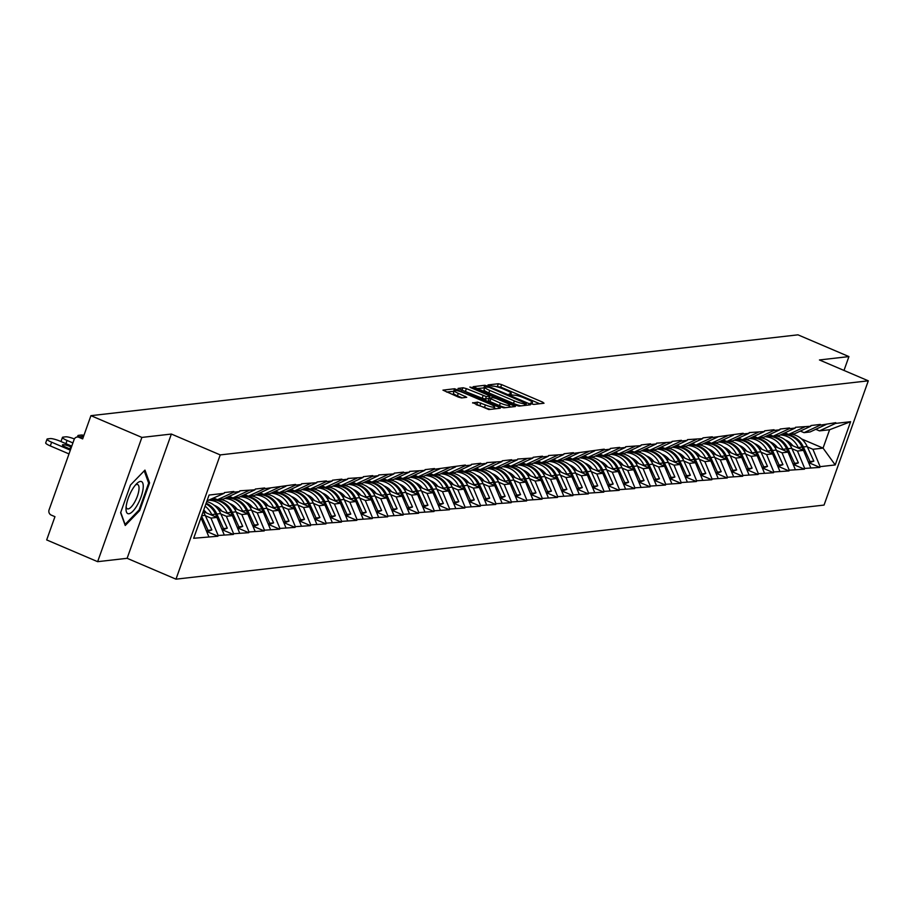 <?xml version="1.0" encoding="UTF-8"?>
<svg xmlns="http://www.w3.org/2000/svg" width="914" height="914" viewBox="0 0 914 914"><rect width="100%" height="100%" fill="white"/><g stroke="black" fill="none" stroke-linecap="round" stroke-linejoin="round"><path stroke-width="1.37" d="M531.422 403.817L533.707 404.422L544.024 403.245L542.71 402.16L501.603 384.6L498.347 383.743L488.03 384.92L492.566 386.131A8.409 1.462 19.6 0 1 502.974 388.896L506.402 390.358A8.409 1.462 19.6 0 1 511.223 393.534A8.409 1.462 19.6 0 1 510.606 393.831L509.132 394.048L510.183 394.745L513.805 395.202A8.409 1.462 19.6 0 1 524.213 397.967L527.641 399.429A8.409 1.462 19.6 0 1 532.462 402.606A8.409 1.462 19.6 0 1 531.845 402.903L530.371 403.12L531.422 403.817M472.709 402.674L488.807 409.552L500.266 408.238L498.964 407.153L454.601 388.747L442.947 390.141L458.382 397.087L461.639 397.956L466.734 397.293L458.314 393.351A7.038 1.222 19.6 0 1 454.292 390.701A7.038 1.222 19.6 0 1 463.512 392.757L490.578 404.308A7.038 1.222 19.6 0 1 494.6 406.97A7.038 1.222 19.6 0 1 485.38 404.902L477.611 402.114L472.607 402.971M171.364 434.047L141.887 437.418L90.932 415.664L797.968 334.832L848.923 356.586L819.447 359.956L868.3 380.818L220.228 454.909L171.364 434.047L127.126 558.305L175.979 579.168L220.228 454.909M515.759 405.233L519.015 406.102L530.474 404.788L529.16 403.702L488.053 386.154L484.797 385.285L473.144 386.691L515.759 405.233M515.37 406.513L503.911 407.827L500.655 406.959L458.051 388.416L463.147 387.764L466.403 388.633L486.328 396.607L489.767 396.15L488.27 395.156L470.904 387.742L469.853 387.045L472.264 387.593L515.37 406.513M175.979 579.168L824.051 505.076L868.3 380.818M207.432 531.765L217.898 536.232L218.16 535.478L210.951 518.089L205.399 515.725M217.898 536.232L193.665 538.277L209.066 495.045L224.159 493.32L224.421 492.566L233.824 491.492L233.561 492.246L239.594 491.549L239.856 490.807L255.029 489.79L255.292 489.047L264.694 487.973L264.432 488.716L295.565 484.443L295.291 485.185L301.334 484.5L301.597 483.746L316.77 482.729L317.032 481.986L326.435 480.913L326.161 481.655L332.205 480.97L332.468 480.216L341.87 479.142L341.596 479.896L347.64 479.199L347.903 478.456L363.075 477.439L363.338 476.685L372.741 475.611L372.466 476.365L378.51 475.668L378.773 474.926L393.945 473.909L394.208 473.166L403.611 472.092L403.337 472.835L409.381 472.138L409.643 471.396L424.816 470.379L425.079 469.636L434.481 468.562L434.207 469.305L465.352 465.032L465.077 465.774L471.121 465.089L471.384 464.335L480.787 463.261L480.513 464.015L486.556 463.318L486.819 462.575L501.992 461.559L502.254 460.805L511.657 459.731L511.383 460.485L517.427 459.788L517.69 459.045L532.862 458.028L533.125 457.286L542.528 456.2L542.253 456.954L548.297 456.257L548.56 455.515L563.732 454.498L563.995 453.755L573.386 452.681L573.124 453.424L604.257 449.151L603.994 449.894L610.038 449.208L610.301 448.454L619.692 447.38L619.429 448.134L625.462 447.437L625.736 446.695L640.897 445.678L641.171 444.924L650.562 443.85L650.3 444.604L656.332 443.907L656.606 443.164L671.767 442.148L672.041 441.405L681.433 440.32L681.17 441.074L687.202 440.377L687.477 439.634L702.638 438.617L702.912 437.875L712.303 436.801L712.04 437.543L743.173 433.27L742.911 434.013L748.943 433.327L749.217 432.573L764.378 431.557L764.652 430.814L774.044 429.74L773.781 430.483L779.813 429.797L780.088 429.043L789.479 427.969L789.216 428.723L795.249 428.026L795.523 427.284L810.684 426.267L810.958 425.524L820.349 424.439L820.087 425.193L835.784 422.679L835.522 423.422L850.614 421.697L835.213 464.94L820.121 466.666L812.912 449.277L807.359 446.9M809.404 462.941L819.858 467.408L820.121 466.666M819.858 467.408L804.686 468.425L797.476 451.036L791.924 448.671M793.969 464.712L804.423 469.179L804.686 468.425M804.423 469.179L789.25 470.196L782.041 452.807L776.489 450.431M778.534 466.471L788.988 470.939L789.25 470.196M788.988 470.939L773.815 471.955L766.606 454.566L761.054 452.19M763.099 468.242L773.552 472.709L773.815 471.955M773.552 472.709L758.38 473.726L751.171 456.337L745.618 453.961M747.663 470.002L758.117 474.469L758.38 473.726M758.117 474.469L742.945 475.486L735.736 458.097L730.183 455.72M732.228 471.773L742.682 476.24L742.945 475.486M742.682 476.24L727.51 477.257L720.301 459.856L714.748 457.491M716.793 473.532L727.247 477.999L727.51 477.257M727.247 477.999L712.075 479.016L704.865 461.627L699.313 459.251M701.358 475.303L711.812 479.759L712.075 479.016M711.812 479.759L696.639 480.787L689.442 463.387L683.878 461.022M685.923 477.062L696.377 481.529L696.639 480.787M696.377 481.529L681.204 482.546L674.006 465.157L668.442 462.781M670.488 478.833L680.941 483.289L681.204 482.546M680.941 483.289L665.769 484.306L658.571 466.917L653.007 464.552M655.052 480.593L665.506 485.06L665.769 484.306M665.506 485.06L650.334 486.077L643.136 468.688L637.572 466.311M639.617 482.352L650.071 486.819L650.334 486.077M650.071 486.819L634.91 487.836L627.701 470.447L622.137 468.071M624.182 484.123L634.636 488.59L634.91 487.836M634.636 488.59L619.475 489.607L612.266 472.218L606.702 469.842M608.747 485.882L619.201 490.35L619.475 489.607M619.201 490.35L604.04 491.366L596.831 473.978L591.267 471.601M593.312 487.653L603.766 492.12L604.04 491.366M603.766 492.12L588.605 493.137L581.395 475.737L575.831 473.372M577.877 489.413L588.33 493.88L588.605 493.137M588.33 493.88L573.169 494.897L565.96 477.508L560.396 475.131M562.441 491.184L572.895 495.639L573.169 494.897M572.895 495.639L557.734 496.668L550.525 479.267L544.961 476.902M547.006 492.943L557.46 497.41L557.734 496.668M557.46 497.41L542.299 498.427L535.09 481.038L529.526 478.662M531.571 494.714L542.025 499.17L542.299 498.427M542.025 499.17L526.864 500.198L519.655 482.798L514.091 480.433M516.136 496.473L526.59 500.941L526.864 500.198M526.59 500.941L511.429 501.957L504.22 484.569L498.656 482.192M500.701 498.233L511.154 502.7L511.429 501.957M511.154 502.7L495.994 503.717L488.784 486.328L483.22 483.952M485.265 500.004L495.719 504.471L495.994 503.717M495.719 504.471L480.558 505.488L473.349 488.099L467.785 485.722M469.83 501.763L480.284 506.23L480.558 505.488M480.284 506.23L465.123 507.247L457.914 489.858L452.35 487.482M454.395 503.534L464.849 508.001L465.123 507.247M464.849 508.001L449.688 509.018L442.479 491.618L436.915 489.253M438.96 505.293L449.414 509.761L449.688 509.018M449.414 509.761L434.253 510.777L427.044 493.389L421.48 491.012M423.525 507.064L433.979 511.52L434.253 510.777M433.979 511.52L418.818 512.548L411.608 495.148L406.044 492.783M408.09 508.824L418.543 513.291L418.818 512.548M418.543 513.291L403.382 514.308L396.173 496.919L390.609 494.543M392.654 510.595L403.108 515.05L403.382 514.308M403.108 515.05L387.947 516.079L380.738 498.678L375.174 496.313M377.219 512.354L387.673 516.821L387.947 516.079M387.673 516.821L372.512 517.838L365.303 500.449L359.739 498.073M361.784 514.114L372.238 518.581L372.512 517.838M372.238 518.581L357.077 519.598L349.868 502.209L344.304 499.844M346.349 515.884L356.803 520.352L357.077 519.598M356.803 520.352L341.642 521.368L334.433 503.98L328.869 501.603M330.914 517.644L341.379 522.111L341.642 521.368M341.379 522.111L326.207 523.128L318.997 505.739L313.433 503.363M315.479 519.415L325.944 523.882L326.207 523.128M325.944 523.882L310.771 524.899L303.562 507.499L297.998 505.134M300.043 521.174L310.509 525.641L310.771 524.899M310.509 525.641L295.336 526.658L288.127 509.269L282.563 506.893M284.608 522.945L295.073 527.401L295.336 526.658M295.073 527.401L279.901 528.429L272.692 511.029L267.128 508.664M269.173 524.705L279.638 529.172L279.901 528.429M279.638 529.172L264.466 530.189L257.257 512.8L251.704 510.423M253.738 526.475L264.203 530.931L264.466 530.189M264.203 530.931L249.031 531.959L241.822 514.559L236.269 512.194M238.303 528.235L248.768 532.702L249.031 531.959M248.768 532.702L233.596 533.719L226.386 516.33L220.834 513.954M222.867 529.994L233.333 534.462L233.596 533.719M233.333 534.462L218.16 535.478M213.807 498.13L217.498 499.707L233.561 492.246M239.594 491.549L223.53 499.01L217.498 499.707M210.951 518.089L216.984 517.404L203.205 511.52M224.193 534.793L216.984 517.404M229.243 496.359L232.933 497.936L248.996 490.475M255.029 489.79L238.965 497.25L232.933 497.936M226.386 516.33L232.419 515.633L218.366 509.635M239.628 533.033L232.419 515.633M244.678 494.6L248.368 496.176L264.432 488.716M270.464 488.019L254.4 495.479L248.368 496.176M241.822 514.559L247.854 513.874L233.801 507.876M255.063 531.263L247.854 513.874M260.113 492.829L263.803 494.405L279.855 486.945M285.899 486.259L269.836 493.72L263.803 494.405M257.257 512.8L263.289 512.103L249.236 506.105M270.498 529.503L263.289 512.103M275.548 491.069L279.238 492.646L295.291 485.185M301.334 484.5L285.271 491.949L279.238 492.646M272.692 511.029L278.724 510.343L264.672 504.345M285.933 527.732L278.724 510.343M290.983 489.298L294.674 490.875L310.726 483.415M316.77 482.729L300.706 490.19L294.674 490.875M288.127 509.269L294.159 508.584L280.107 502.574M301.369 525.973L294.159 508.584M306.418 487.539L310.109 489.116L326.161 481.655M332.205 480.97L316.141 488.419L310.109 489.116M303.562 507.499L309.595 506.813L295.542 500.815M316.804 524.202L309.595 506.813M321.854 485.768L325.544 487.345L341.596 479.896M347.64 479.199L331.576 486.659L325.544 487.345M318.997 505.739L325.03 505.054L310.977 499.044M332.239 522.442L325.03 505.054M337.289 484.009L340.979 485.585L357.031 478.125M363.075 477.439L347.012 484.9L340.979 485.585M334.433 503.98L340.465 503.283L326.412 497.285M347.674 520.672L340.465 503.283M352.724 482.249L356.414 483.826L372.466 476.365M378.51 475.668L362.447 483.129L356.414 483.826M349.868 502.209L355.9 501.523L341.847 495.525M363.109 518.912L355.9 501.523M368.159 480.478L371.849 482.055L387.902 474.594M393.945 473.909L377.882 481.37L371.849 482.055M365.303 500.449L371.335 499.752L357.283 493.754M378.545 517.153L371.335 499.752M383.594 478.719L387.285 480.296L403.337 472.835M409.381 472.138L393.317 479.599L387.285 480.296M380.738 498.678L386.771 497.993L372.718 491.995M393.98 515.382L386.771 497.993M399.03 476.948L402.72 478.525L418.772 471.064M424.816 470.379L408.752 477.839L402.72 478.525M396.173 496.919L402.206 496.222L388.153 490.224M409.415 513.622L402.206 496.222M414.465 475.189L418.155 476.765L434.207 469.305M440.251 468.608L424.187 476.068L418.155 476.765M411.608 495.148L417.641 494.463L403.588 488.464M424.85 511.851L417.641 494.463M429.9 473.418L433.59 474.994L449.642 467.534M455.686 466.848L439.623 474.309L433.59 474.994M427.044 493.389L433.076 492.703L419.023 486.694M440.285 510.092L433.076 492.703M445.335 471.658L449.025 473.235L465.077 465.774M471.121 465.089L455.058 472.538L449.025 473.235M442.479 491.618L448.511 490.932L434.458 484.934M455.72 508.321L448.511 490.932M460.77 469.887L464.461 471.464L480.513 464.015M486.556 463.318L470.493 470.779L464.461 471.464M457.914 489.858L463.946 489.173L449.894 483.163M471.156 506.562L463.946 489.173M476.205 468.128L479.896 469.705L495.948 462.244M501.992 461.559L485.928 469.019L479.896 469.705M473.349 488.099L479.382 487.402L465.329 481.404M486.591 504.791L479.382 487.402M491.641 466.369L495.331 467.945L511.383 460.485M517.427 459.788L501.363 467.248L495.331 467.945M488.784 486.328L494.817 485.642L480.764 479.644M502.026 503.031L494.817 485.642M507.076 464.598L510.766 466.174L526.818 458.714M532.862 458.028L516.798 465.489L510.766 466.174M504.22 484.569L510.252 483.872L496.199 477.873M517.461 501.272L510.252 483.872M522.511 462.838L526.201 464.415L542.253 456.954M548.297 456.257L532.234 463.718L526.201 464.415M519.655 482.798L525.687 482.112L511.634 476.114M532.896 499.501L525.687 482.112M537.946 461.067L541.636 462.644L557.689 455.183M563.732 454.498L547.669 461.958L541.636 462.644M535.09 481.038L541.122 480.341L527.07 474.343M548.331 497.742L541.122 480.341M553.381 459.308L557.072 460.885L573.124 453.424M579.168 452.727L563.104 460.188L557.072 460.885M550.525 479.267L556.557 478.582L542.505 472.584M563.767 495.971L556.557 478.582M568.816 457.537L572.507 459.114L588.559 451.653M594.603 450.968L578.539 458.428L572.507 459.114M565.96 477.508L571.993 476.811L557.94 470.813M579.202 494.211L571.993 476.811M584.252 455.778L587.942 457.354L603.994 449.894M610.038 449.208L593.974 456.657L587.942 457.354M581.395 475.737L587.428 475.052L573.375 469.053M594.637 492.44L587.428 475.052M599.687 454.007L603.377 455.583L619.429 448.134M625.462 447.437L609.409 454.898L603.377 455.583M596.831 473.978L602.863 473.292L588.81 467.283M610.072 490.681L602.863 473.292M615.122 452.247L618.812 453.824L634.864 446.363M640.897 445.678L624.845 453.138L618.812 453.824M612.266 472.218L618.298 471.521L604.245 465.523M625.507 488.91L618.298 471.521M630.557 450.488L634.247 452.053L650.3 444.604M656.332 443.907L640.28 451.367L634.247 452.053M627.701 470.447L633.733 469.762L619.681 463.764M640.942 487.151L633.733 469.762M645.992 448.717L649.683 450.294L665.735 442.833M671.767 442.148L655.715 449.608L649.683 450.294M643.136 468.688L649.169 467.991L635.116 461.993M656.378 485.391L649.169 467.991M661.416 446.957L665.118 448.534L681.17 441.074M687.202 440.377L671.15 447.837L665.118 448.534M658.571 466.917L664.604 466.231L650.551 460.233M671.813 483.62L664.604 466.231M676.851 445.187L680.553 446.763L696.605 439.303M702.638 438.617L686.585 446.078L680.553 446.763M674.006 465.157L680.039 464.461L665.986 458.462M687.248 481.861L680.039 464.461M692.286 443.427L695.988 445.004L712.04 437.543M718.073 436.846L702.021 444.307L695.988 445.004M689.442 463.387L695.474 462.701L681.421 456.703M702.683 480.09L695.474 462.701M707.722 441.656L711.423 443.233L727.475 435.772M733.508 435.087L717.456 442.547L711.423 443.233M704.865 461.627L710.909 460.93L696.856 454.932M718.118 478.33L710.909 460.93M723.157 439.897L726.859 441.473L742.911 434.013M748.943 433.327L732.891 440.777L726.859 441.473M720.301 459.856L726.344 459.171L712.292 453.173M733.554 476.56L726.344 459.171M738.592 438.126L742.294 439.703L758.346 432.242M764.378 431.557L748.326 439.017L742.294 439.703M735.736 458.097L741.78 457.411L727.727 451.402M748.989 474.8L741.78 457.411M754.027 436.366L757.729 437.943L773.781 430.483M779.813 429.797L763.761 437.258L757.729 437.943M751.171 456.337L757.215 455.64L743.162 449.642M764.424 473.029L757.215 455.64M769.462 434.596L773.164 436.172L789.216 428.723M795.249 428.026L779.196 435.487L773.164 436.172M766.606 454.566L772.65 453.881L758.597 447.883M779.859 471.27L772.65 453.881M784.898 432.836L788.599 434.413L804.651 426.952M810.684 426.267L794.632 433.727L788.599 434.413M782.041 452.807L788.085 452.11L774.032 446.112M795.294 469.51L788.085 452.11M800.333 431.077L804.034 432.653L820.087 425.193M826.119 424.496L810.067 431.956L804.034 432.653M797.476 451.036L803.52 450.351L789.468 444.353M810.729 467.74L803.52 450.351M815.768 429.306L819.47 430.882L835.522 423.422M812.912 449.277L823.057 448.111L829.604 429.729L819.47 430.882M801.578 438.949L823.057 448.111L835.213 464.94M829.604 429.729L850.614 421.697M843.988 370.444L848.923 356.586M141.887 437.418L97.638 561.676L46.683 539.923L54.954 516.684L51.241 515.096A4.022 3.725 -96.5 0 1 49.07 509.875L74.114 439.554A4.022 3.725 -96.5 0 1 78.935 437.315L82.66 438.903L90.932 415.664M97.638 561.676L127.126 558.305M224.159 493.32L206.975 500.906M200.429 519.289L201.548 519.163L200.623 518.764M208.758 536.552L201.548 519.163M149.576 482.855L144.96 470.104L130.474 485.037L120.614 512.731L125.241 525.481L139.716 510.549L149.576 482.855L148.376 482.341M539.706 403.737L500.723 387.09L495.479 386.451M484.683 387.844L476.777 388.587M526.213 403.542L489.207 387.376L485.517 386.942A8.409 1.462 19.6 0 0 484.9 387.239A8.409 1.462 19.6 0 0 489.721 390.415L514.388 400.938A8.409 1.462 19.6 0 0 524.807 403.702L526.213 403.542L525.573 405.348M484.9 387.239L484.02 389.718A8.409 1.462 19.6 0 0 488.841 392.894L489.721 390.415M521.003 405.873A8.409 1.462 19.6 0 1 513.497 403.428L488.841 392.894M461.673 390.312L463.147 387.764M488.796 398.435L485.437 399.098L482.181 398.23L462.256 390.255M489.219 397.693L489.813 397.944M509.224 406.227L511.052 407.004M500.369 403.131A7.038 1.222 19.6 0 0 509.589 405.199A7.038 1.222 19.6 0 0 505.568 402.537L496.028 398.47L492.772 397.601L489.333 398.07L500.369 403.131L499.49 405.622A7.038 1.222 19.6 0 0 505.613 407.633M489.424 398.264L488.442 400.549L489.95 401.543L490.829 399.064M499.49 405.622L489.95 401.543M490.441 409.369A7.038 1.222 19.6 0 1 484.5 407.393L476.148 404.673M454.292 390.701L453.401 393.18A7.038 1.222 19.6 0 0 457.434 395.842L458.314 393.351M462.221 397.887L457.434 395.842M454.098 391.238L446.569 392.049M495.948 408.741L494.234 407.998M138.871 510.195L139.716 510.549M782.715 433.853L787.628 434.607A21.97 20.394 -96.5 0 1 803.372 446.957L810.021 461.547L813.826 461.113L807.188 446.512L803.372 446.957M784.372 433.087L786.097 433.35M791.136 434.127L791.444 434.173A21.97 20.394 83.5 0 1 807.188 446.512M780.51 434.881L782.533 435.19A21.97 20.394 83.5 0 1 798.276 447.54L798.608 448.248M782.167 434.104L786.348 434.756L782.533 435.19M808.479 462.324L810.021 461.547M813.826 461.113L808.764 463.021M785.32 440.022A17.949 16.658 83.5 0 1 792.895 445.815M808.307 461.913L802.092 447.095A21.97 20.394 -96.5 0 0 786.348 434.756M767.28 435.612L772.193 436.366A21.97 20.394 -96.5 0 1 787.937 448.717L794.586 463.307L798.39 462.872L791.753 448.283L787.937 448.717M768.937 434.847L770.662 435.11M775.7 435.887L776.009 435.932A21.97 20.394 83.5 0 1 791.753 448.283M765.075 436.641L767.097 436.949A21.97 20.394 83.5 0 1 782.841 449.3L783.172 450.019M766.732 435.875L770.913 436.515L767.097 436.949M793.044 464.095L794.586 463.307M798.39 462.872L793.329 464.78M769.885 441.793A17.949 16.658 83.5 0 1 777.46 447.586M792.872 463.672L786.657 448.865A21.97 20.394 -96.5 0 0 770.913 436.515M751.845 437.383L756.758 438.137A21.97 20.394 -96.5 0 1 772.501 450.476L779.151 465.077L782.955 464.643L776.317 450.042L772.501 450.476M753.502 436.606L755.227 436.881M760.265 437.657L760.574 437.703A21.97 20.394 83.5 0 1 776.317 450.042M749.64 438.412L751.662 438.72A21.97 20.394 83.5 0 1 767.406 451.059L767.737 451.779M751.297 437.635L755.478 438.286L751.662 438.72M777.608 465.854L779.151 465.077M782.955 464.643L777.894 466.551M754.45 443.553A17.949 16.658 83.5 0 1 762.036 449.345M777.437 465.432L771.222 450.625A21.97 20.394 -96.5 0 0 755.478 438.286M736.41 439.143L741.323 439.897A21.97 20.394 -96.5 0 1 757.066 452.247L763.716 466.837L767.52 466.403L760.882 451.813L757.066 452.247M738.066 438.377L739.792 438.64M744.83 439.417L745.139 439.463A21.97 20.394 83.5 0 1 760.882 451.813M734.205 440.171L736.227 440.479A21.97 20.394 83.5 0 1 751.971 452.83L752.302 453.55M735.861 439.406L740.043 440.045L736.227 440.479M762.173 467.625L763.716 466.837M767.52 466.403L762.459 468.311M739.015 445.324A17.949 16.658 83.5 0 1 746.601 451.105M762.002 467.203L755.787 452.396A21.97 20.394 -96.5 0 0 740.043 440.045M720.975 440.914L725.887 441.668A21.97 20.394 -96.5 0 1 741.631 454.007L748.28 468.608L752.085 468.162L745.447 453.573L741.631 454.007M722.631 440.137L724.356 440.411M729.395 441.176L729.703 441.233A21.97 20.394 83.5 0 1 745.447 453.573M718.77 441.93L720.792 442.25A21.97 20.394 83.5 0 1 736.535 454.589L736.867 455.309M720.426 441.165L724.608 441.816L720.792 442.25M746.738 469.385L748.28 468.608M752.085 468.162L747.024 470.082M723.58 447.083A17.949 16.658 83.5 0 1 731.166 452.876M746.567 468.962L740.351 454.155A21.97 20.394 -96.5 0 0 724.608 441.816M705.551 442.673L710.452 443.427A21.97 20.394 -96.5 0 1 726.196 455.778L732.845 470.367L736.65 469.933L730.012 455.343L726.196 455.778M707.196 441.908L708.921 442.17M713.96 442.947L714.268 442.993A21.97 20.394 83.5 0 1 730.012 455.343M703.334 443.701L705.357 444.01A21.97 20.394 83.5 0 1 721.1 456.36L721.432 457.08M704.991 442.936L709.173 443.576L705.357 444.01M731.303 471.156L732.845 470.367M736.65 469.933L731.588 471.841M708.144 448.843A17.949 16.658 83.5 0 1 715.731 454.635M731.131 470.733L724.916 455.926A21.97 20.394 -96.5 0 0 709.173 443.576M126.189 506.31A17.412 5.724 113.1 0 0 126.006 509.018A17.412 5.724 113.1 0 0 133.787 510.206A17.412 5.724 113.1 0 0 143.075 488.887A17.412 5.724 113.1 0 0 136.906 483.46A17.412 5.724 113.1 0 0 126.189 506.31M126.121 506.882A13.184 4.33 113.1 0 0 127.332 508.812A13.184 4.33 113.1 0 0 133.97 503.306A13.184 4.33 113.1 0 0 138.905 490.098A13.184 4.33 113.1 0 0 137.683 484.569A13.184 4.33 113.1 0 0 135.443 485.026M144.218 470.859L148.662 483.118L139.099 509.955L125.081 524.43L120.728 512.423M690.116 444.433L695.017 445.198A21.97 20.394 -96.5 0 1 710.761 457.537L717.41 472.127L721.215 471.693L714.577 457.103L710.761 457.537M691.761 443.667L693.486 443.941M698.524 444.707L698.833 444.764A21.97 20.394 83.5 0 1 714.577 457.103M687.899 445.461L689.921 445.781A21.97 20.394 83.5 0 1 705.665 458.12L705.996 458.839M689.556 444.695L693.737 445.347L689.921 445.781M715.868 472.915L717.41 472.127M721.215 471.693L716.153 473.612M692.709 450.613A17.949 16.658 83.5 0 1 700.295 456.406M715.696 472.492L709.481 457.686A21.97 20.394 -96.5 0 0 693.737 445.347M674.681 446.203L679.582 446.957A21.97 20.394 -96.5 0 1 695.326 459.308L701.975 473.898L705.779 473.463L699.141 458.874L695.326 459.308M676.326 445.438L678.051 445.701M683.089 446.478L683.398 446.523A21.97 20.394 83.5 0 1 699.141 458.874M672.464 447.232L674.486 447.54A21.97 20.394 83.5 0 1 690.23 459.891L690.561 460.599M674.121 446.466L678.302 447.106L674.486 447.54M700.432 474.686L701.975 473.898M705.779 473.463L700.718 475.371M677.274 452.373A17.949 16.658 83.5 0 1 684.86 458.165M700.261 474.263L694.046 459.456A21.97 20.394 -96.5 0 0 678.302 447.106M659.245 447.963L664.147 448.728A21.97 20.394 -96.5 0 1 679.89 461.067L686.54 475.657L690.344 475.223L683.706 460.633L679.89 461.067M660.891 447.197L662.616 447.46M667.654 448.237L667.963 448.283A21.97 20.394 83.5 0 1 683.706 460.633M657.029 448.991L659.051 449.311A21.97 20.394 83.5 0 1 674.795 461.65L675.126 462.37M658.686 448.226L662.867 448.865L659.051 449.311M684.997 476.445L686.54 475.657M690.344 475.223L685.283 477.131M661.839 454.144A17.949 16.658 83.5 0 1 669.425 459.936M684.826 476.023L678.611 461.216A21.97 20.394 -96.5 0 0 662.867 448.865M643.81 449.734L648.712 450.488A21.97 20.394 -96.5 0 1 664.455 462.838L671.105 477.428L674.909 476.994L668.271 462.393L664.455 462.838M645.455 448.968L647.181 449.231M652.219 450.008L652.527 450.054A21.97 20.394 83.5 0 1 668.271 462.393M641.594 450.762L643.616 451.07A21.97 20.394 83.5 0 1 659.36 463.421L659.691 464.129M643.25 449.985L647.432 450.636L643.616 451.07M669.562 478.216L671.105 477.428M674.909 476.994L669.848 478.902M646.404 455.903A17.949 16.658 83.5 0 1 653.99 461.696M669.391 477.793L663.176 462.975A21.97 20.394 -96.5 0 0 647.432 450.636M628.375 451.493L633.276 452.247A21.97 20.394 -96.5 0 1 649.02 464.598L655.669 479.187L659.474 478.753L652.836 464.163L649.02 464.598M630.02 450.728L631.745 450.99M636.784 451.767L637.092 451.813A21.97 20.394 83.5 0 1 652.836 464.163M626.159 452.521L628.181 452.83A21.97 20.394 83.5 0 1 643.924 465.18L644.256 465.9M627.815 451.756L631.997 452.396L628.181 452.83M654.127 479.976L655.669 479.187M659.474 478.753L654.413 480.661M630.968 457.674A17.949 16.658 83.5 0 1 638.555 463.467M653.956 479.553L647.74 464.746A21.97 20.394 -96.5 0 0 631.997 452.396M612.94 453.264L617.841 454.018A21.97 20.394 -96.5 0 1 633.585 466.369L640.234 480.958L644.039 480.524L637.401 465.923L633.585 466.369M614.585 452.487L616.31 452.761M621.349 453.538L621.657 453.584A21.97 20.394 83.5 0 1 637.401 465.923M610.723 454.292L612.746 454.601A21.97 20.394 83.5 0 1 628.489 466.94L628.821 467.66M612.38 453.515L616.562 454.167L612.746 454.601M638.692 481.735L640.234 480.958M644.039 480.524L638.977 482.432M615.533 459.434A17.949 16.658 83.5 0 1 623.12 465.226M638.52 481.312L632.305 466.506A21.97 20.394 -96.5 0 0 616.562 454.167M597.505 455.023L602.406 455.778A21.97 20.394 -96.5 0 1 618.15 468.128L624.799 482.718L628.604 482.284L621.966 467.694L618.15 468.128M599.15 454.258L600.875 454.521M605.913 455.298L606.222 455.343A21.97 20.394 83.5 0 1 621.966 467.694M595.288 456.052L597.31 456.36A21.97 20.394 83.5 0 1 613.054 468.711L613.385 469.43M596.945 455.286L601.126 455.926L597.31 456.36M623.257 483.506L624.799 482.718M628.604 482.284L623.554 484.192M600.098 461.204A17.949 16.658 83.5 0 1 607.684 466.985M623.085 483.083L616.87 468.276A21.97 20.394 -96.5 0 0 601.126 455.926M582.069 456.794L586.971 457.548A21.97 20.394 -96.5 0 1 602.726 469.887L609.364 484.489L613.168 484.043L606.53 469.453L602.726 469.887M583.715 456.017L585.44 456.292M590.478 457.057L590.787 457.114A21.97 20.394 83.5 0 1 606.53 469.453M579.853 457.811L581.875 458.131A21.97 20.394 83.5 0 1 597.63 470.47L597.95 471.19M581.51 457.046L585.691 457.697L581.875 458.131M607.833 485.265L609.364 484.489M613.168 484.043L608.118 485.962M584.663 462.964A17.949 16.658 83.5 0 1 592.249 468.756M607.65 484.843L601.435 470.036A21.97 20.394 -96.5 0 0 585.691 457.697M566.634 458.554L571.536 459.308A21.97 20.394 -96.5 0 1 587.291 471.658L593.929 486.248L597.733 485.814L591.095 471.224L587.291 471.658M568.279 457.788L570.005 458.051M575.043 458.828L575.352 458.874A21.97 20.394 83.5 0 1 591.095 471.224M564.418 459.582L566.44 459.891A21.97 20.394 83.5 0 1 582.195 472.241L582.515 472.961M566.074 458.817L570.256 459.456L566.44 459.891M592.398 487.036L593.929 486.248M597.733 485.814L592.683 487.722M569.228 464.723A17.949 16.658 83.5 0 1 576.814 470.516M592.215 486.614L586 471.807A21.97 20.394 -96.5 0 0 570.256 459.456M551.199 460.313L556.112 461.079A21.97 20.394 -96.5 0 1 571.856 473.418L578.493 488.007L582.298 487.573L575.66 472.984L571.856 473.418M552.844 459.548L554.581 459.822M559.608 460.587L559.916 460.645A21.97 20.394 83.5 0 1 575.66 472.984M548.983 461.342L551.016 461.661A21.97 20.394 83.5 0 1 566.76 474L567.08 474.72M550.639 460.576L554.821 461.227L551.016 461.661M576.963 488.796L578.493 488.007M582.298 487.573L577.248 489.493M553.793 466.494A17.949 16.658 83.5 0 1 561.379 472.287M576.78 488.373L570.564 473.566A21.97 20.394 -96.5 0 0 554.821 461.227M535.764 462.084L540.677 462.838A21.97 20.394 -96.5 0 1 556.42 475.189L563.058 489.778L566.863 489.344L560.225 474.754L556.42 475.189M537.409 461.319L539.146 461.581M544.173 462.358L544.481 462.404A21.97 20.394 83.5 0 1 560.225 474.754M533.548 463.112L535.581 463.421A21.97 20.394 83.5 0 1 551.325 475.771L551.645 476.48M535.204 462.347L539.386 462.987L535.581 463.421M561.527 490.567L563.058 489.778M566.863 489.344L561.813 491.252M538.357 468.254A17.949 16.658 83.5 0 1 545.944 474.046M561.345 490.144L555.129 475.337A21.97 20.394 -96.5 0 0 539.386 462.987M520.329 463.844L525.242 464.609A21.97 20.394 -96.5 0 1 540.985 476.948L547.623 491.538L551.428 491.104L544.79 476.514L540.985 476.948M521.974 463.078L523.711 463.341M528.738 464.118L529.046 464.163A21.97 20.394 83.5 0 1 544.79 476.514M518.112 464.872L520.146 465.192A21.97 20.394 83.5 0 1 535.89 477.531L536.21 478.251M519.769 464.106L523.951 464.746L520.146 465.192M546.092 492.326L547.623 491.538M551.428 491.104L546.378 493.012M522.922 470.024A17.949 16.658 83.5 0 1 530.508 475.817M545.909 491.903L539.694 477.097A21.97 20.394 -96.5 0 0 523.951 464.746M504.894 465.614L509.806 466.369A21.97 20.394 -96.5 0 1 525.55 478.719L532.188 493.309L535.992 492.875L529.355 478.285L525.55 478.719M506.539 464.849L508.275 465.112M513.302 465.889L513.611 465.934A21.97 20.394 83.5 0 1 529.355 478.285M502.677 466.643L504.711 466.951A21.97 20.394 83.5 0 1 520.454 479.302L520.774 480.01M504.334 465.866L508.515 466.517L504.711 466.951M530.657 494.097L532.188 493.309M535.992 492.875L530.943 494.782M507.487 471.784A17.949 16.658 83.5 0 1 515.073 477.576M530.474 493.674L524.259 478.867A21.97 20.394 -96.5 0 0 508.515 466.517M489.458 467.374L494.371 468.128A21.97 20.394 -96.5 0 1 510.115 480.478L516.753 495.068L520.557 494.634L513.919 480.044L510.115 480.478M491.104 466.608L492.84 466.871M497.867 467.648L498.176 467.694A21.97 20.394 83.5 0 1 513.919 480.044M487.242 468.402L489.276 468.711A21.97 20.394 83.5 0 1 505.019 481.061L505.339 481.781M488.899 467.637L493.08 468.276L489.276 468.711M515.222 495.856L516.753 495.068M520.557 494.634L515.507 496.542M492.052 473.555A17.949 16.658 83.5 0 1 499.638 479.347M515.039 495.434L508.824 480.627A21.97 20.394 -96.5 0 0 493.08 468.276M474.023 469.145L478.936 469.899A21.97 20.394 -96.5 0 1 494.68 482.249L501.318 496.839L505.122 496.405L498.484 481.804L494.68 482.249M475.668 468.368L477.405 468.642M482.432 469.419L482.741 469.465A21.97 20.394 83.5 0 1 498.484 481.804M471.807 470.173L473.84 470.482A21.97 20.394 83.5 0 1 489.584 482.832L489.904 483.54M473.463 469.396L477.645 470.047L473.84 470.482M499.787 497.616L501.318 496.839M505.122 496.405L500.072 498.313M476.617 475.314A17.949 16.658 83.5 0 1 484.203 481.107M499.604 497.193L493.389 482.386A21.97 20.394 -96.5 0 0 477.645 470.047M458.588 470.904L463.501 471.658A21.97 20.394 -96.5 0 1 479.244 484.009L485.882 498.598L489.687 498.164L483.049 483.575L479.244 484.009M460.233 470.139L461.97 470.402M466.997 471.178L467.305 471.224A21.97 20.394 83.5 0 1 483.049 483.575M456.372 471.932L458.405 472.241A21.97 20.394 83.5 0 1 474.149 484.591L474.469 485.311M458.028 471.167L462.21 471.807L458.405 472.241M484.351 499.387L485.882 498.598M489.687 498.164L484.637 500.072M461.182 477.085A17.949 16.658 83.5 0 1 468.768 482.866M484.169 498.964L477.953 484.157A21.97 20.394 -96.5 0 0 462.21 471.807M443.153 472.675L448.066 473.429A21.97 20.394 -96.5 0 1 463.809 485.768L470.447 500.369L474.252 499.924L467.614 485.334L463.809 485.768M444.798 471.898L446.535 472.172M451.562 472.938L451.87 472.995A21.97 20.394 83.5 0 1 467.614 485.334M440.936 473.692L442.97 474.012A21.97 20.394 83.5 0 1 458.714 486.351L459.034 487.071M442.593 472.926L446.775 473.578L442.97 474.012M468.916 501.146L470.447 500.369M474.252 499.924L469.202 501.843M445.746 478.845A17.949 16.658 83.5 0 1 453.333 484.637M468.733 500.723L462.518 485.917A21.97 20.394 -96.5 0 0 446.775 473.578M427.718 474.435L432.63 475.189A21.97 20.394 -96.5 0 1 448.374 487.539L455.012 502.129L458.817 501.695L452.179 487.105L448.374 487.539M429.363 473.669L431.1 473.932M436.127 474.709L436.435 474.754A21.97 20.394 83.5 0 1 452.179 487.105M425.501 475.463L427.535 475.771A21.97 20.394 83.5 0 1 443.279 488.122L443.598 488.841M427.158 474.697L431.339 475.337L427.535 475.771M453.481 502.917L455.012 502.129M458.817 501.695L453.767 503.603M430.311 480.604A17.949 16.658 83.5 0 1 437.897 486.397M453.298 502.494L447.083 487.688A21.97 20.394 -96.5 0 0 431.339 475.337M412.283 476.194L417.195 476.959A21.97 20.394 -96.5 0 1 432.939 489.298L439.577 503.888L443.381 503.454L436.743 488.864L432.939 489.298M413.928 475.429L415.664 475.703M420.691 476.468L421 476.525A21.97 20.394 83.5 0 1 436.743 488.864M410.066 477.222L412.1 477.542A21.97 20.394 83.5 0 1 427.843 489.881L428.163 490.601M411.723 476.457L415.904 477.108L412.1 477.542M438.046 504.677L439.577 503.888M443.381 503.454L438.332 505.373M414.876 482.375A17.949 16.658 83.5 0 1 422.462 488.167M437.863 504.254L431.648 489.447A21.97 20.394 -96.5 0 0 415.904 477.108M396.847 477.965L401.76 478.719A21.97 20.394 -96.5 0 1 417.504 491.069L424.142 505.659L427.946 505.225L421.308 490.635L417.504 491.069M398.493 477.199L400.229 477.462M405.256 478.239L405.565 478.285A21.97 20.394 83.5 0 1 421.308 490.635M394.631 478.993L396.665 479.302A21.97 20.394 83.5 0 1 412.408 491.652L412.728 492.36M396.288 478.228L400.469 478.867L396.665 479.302M422.611 506.447L424.142 505.659M427.946 505.225L422.896 507.133M399.441 484.134A17.949 16.658 83.5 0 1 407.027 489.927M422.428 506.025L416.213 491.218A21.97 20.394 -96.5 0 0 400.469 478.867M381.412 479.724L386.325 480.49A21.97 20.394 -96.5 0 1 402.069 492.829L408.707 507.419L412.511 506.984L405.873 492.395L402.069 492.829M383.057 478.959L384.794 479.222M389.821 479.999L390.129 480.044A21.97 20.394 83.5 0 1 405.873 492.395M379.196 480.753L381.229 481.072A21.97 20.394 83.5 0 1 396.973 493.411L397.293 494.131M380.852 479.987L385.034 480.627L381.229 481.072M407.176 508.207L408.707 507.419M412.511 506.984L407.461 508.892M384.006 485.905A17.949 16.658 83.5 0 1 391.592 491.698M406.993 507.784L400.778 492.977A21.97 20.394 -96.5 0 0 385.034 480.627M365.977 481.495L370.89 482.249A21.97 20.394 -96.5 0 1 386.633 494.6L393.271 509.189L397.076 508.755L390.438 494.166L386.633 494.6M367.622 480.73L369.359 480.993M374.386 481.769L374.694 481.815A21.97 20.394 83.5 0 1 390.438 494.166M363.761 482.523L365.794 482.832A21.97 20.394 83.5 0 1 381.538 495.182L381.858 495.891M365.417 481.747L369.599 482.398L365.794 482.832M391.74 509.978L393.271 509.189M397.076 508.755L392.026 510.663M368.571 487.665A17.949 16.658 83.5 0 1 376.157 493.457M391.558 509.555L385.342 494.748A21.97 20.394 -96.5 0 0 369.599 482.398M350.542 483.255L355.455 484.009A21.97 20.394 -96.5 0 1 371.198 496.359L377.836 510.949L381.641 510.515L375.003 495.925L371.198 496.359M352.187 482.489L353.924 482.752M358.951 483.529L359.259 483.575A21.97 20.394 83.5 0 1 375.003 495.925M348.325 484.283L350.359 484.591A21.97 20.394 83.5 0 1 366.103 496.942L366.423 497.662M349.982 483.517L354.164 484.157L350.359 484.591M376.305 511.737L377.836 510.949M381.641 510.515L376.591 512.423M353.135 489.436A17.949 16.658 83.5 0 1 360.722 495.228M376.122 511.314L369.907 496.508A21.97 20.394 -96.5 0 0 354.164 484.157M335.107 485.026L340.019 485.78A21.97 20.394 -96.5 0 1 355.763 498.13L362.401 512.72L366.206 512.286L359.568 497.684L355.763 498.13M336.752 484.26L338.488 484.523M343.515 485.3L343.824 485.345A21.97 20.394 83.5 0 1 359.568 497.684M332.89 486.054L334.924 486.362A21.97 20.394 83.5 0 1 350.668 498.713L350.987 499.421M334.547 485.277L338.728 485.928L334.924 486.362M360.87 513.497L362.401 512.72M366.206 512.286L361.156 514.194M337.7 491.195A17.949 16.658 83.5 0 1 345.286 496.988M360.687 513.074L354.472 498.267A21.97 20.394 -96.5 0 0 338.728 485.928M319.672 486.785L324.584 487.539A21.97 20.394 -96.5 0 1 340.328 499.889L346.966 514.479L350.77 514.045L344.132 499.455L340.328 499.889M321.317 486.019L323.053 486.282M328.08 487.059L328.389 487.105A21.97 20.394 83.5 0 1 344.132 499.455M317.455 487.813L319.489 488.122A21.97 20.394 83.5 0 1 335.232 500.472L335.552 501.192M319.112 487.048L323.293 487.688L319.489 488.122M345.435 515.268L346.966 514.479M350.77 514.045L345.721 515.953M322.265 492.966A17.949 16.658 83.5 0 1 329.851 498.747M345.252 514.845L339.037 500.038A21.97 20.394 -96.5 0 0 323.293 487.688M304.236 488.556L309.149 489.31A21.97 20.394 -96.5 0 1 324.893 501.649L331.531 516.25L335.335 515.804L328.697 501.215L324.893 501.649M305.882 487.779L307.618 488.053M312.645 488.83L312.954 488.876A21.97 20.394 83.5 0 1 328.697 501.215M302.02 489.573L304.054 489.893A21.97 20.394 83.5 0 1 319.797 502.232L320.117 502.951M303.677 488.807L307.858 489.458L304.054 489.893M330 517.027L331.531 516.25M335.335 515.804L330.285 517.724M306.83 494.725A17.949 16.658 83.5 0 1 314.416 500.518M329.817 516.604L323.602 501.797A21.97 20.394 -96.5 0 0 307.858 489.458M288.801 490.315L293.714 491.069A21.97 20.394 -96.5 0 1 309.458 503.42L316.095 518.01L319.9 517.575L313.262 502.986L309.458 503.42M290.458 489.55L292.183 489.813M297.21 490.589L297.518 490.635A21.97 20.394 83.5 0 1 313.262 502.986M286.585 491.344L288.618 491.652A21.97 20.394 83.5 0 1 304.362 504.002L304.682 504.722M288.241 490.578L292.423 491.218L288.618 491.652M314.565 518.798L316.095 518.01M319.9 517.575L314.85 519.483M291.395 496.485A17.949 16.658 83.5 0 1 298.981 502.277M314.382 518.375L308.167 503.568A21.97 20.394 -96.5 0 0 292.423 491.218M273.366 492.075L278.279 492.84A21.97 20.394 -96.5 0 1 294.022 505.179L300.66 519.769L304.465 519.335L297.827 504.745L294.022 505.179M275.023 491.309L276.748 491.583M281.775 492.349L282.083 492.406A21.97 20.394 83.5 0 1 297.827 504.745M271.15 493.103L273.183 493.423A21.97 20.394 83.5 0 1 288.927 505.762L289.247 506.482M272.806 492.338L276.988 492.989L273.183 493.423M299.129 520.557L300.66 519.769M304.465 519.335L299.415 521.254M275.959 498.256A17.949 16.658 83.5 0 1 283.546 504.048M298.947 520.135L292.731 505.328A21.97 20.394 -96.5 0 0 276.988 492.989M257.931 493.846L262.844 494.6A21.97 20.394 -96.5 0 1 278.587 506.95L285.225 521.54L289.03 521.106L282.392 506.516L278.587 506.95M259.587 493.08L261.313 493.343M266.34 494.12L266.648 494.166A21.97 20.394 83.5 0 1 282.392 506.516M255.714 494.874L257.748 495.182A21.97 20.394 83.5 0 1 273.492 507.533L273.812 508.241M257.371 494.108L261.553 494.748L257.748 495.182M283.694 522.328L285.225 521.54M289.03 521.106L283.98 523.014M260.524 500.015A17.949 16.658 83.5 0 1 268.11 505.808M283.511 521.905L277.296 507.099A21.97 20.394 -96.5 0 0 261.553 494.748M242.496 495.605L247.408 496.371A21.97 20.394 -96.5 0 1 263.152 508.71L269.79 523.299L273.594 522.865L266.957 508.275L263.152 508.71M244.152 494.84L245.877 495.102M250.904 495.879L251.213 495.925A21.97 20.394 83.5 0 1 266.957 508.275M240.279 496.633L242.313 496.953A21.97 20.394 83.5 0 1 258.056 509.292L258.376 510.012M241.936 495.868L246.117 496.508L242.313 496.953M268.259 524.088L269.79 523.299M273.594 522.865L268.545 524.773M245.089 501.786A17.949 16.658 83.5 0 1 252.675 507.578M268.076 523.665L261.861 508.858A21.97 20.394 -96.5 0 0 246.117 496.508M227.06 497.376L231.973 498.13A21.97 20.394 -96.5 0 1 247.717 510.48L254.355 525.07L258.159 524.636L251.521 510.046L247.717 510.48M228.717 496.61L230.442 496.873M235.469 497.65L235.778 497.696A21.97 20.394 83.5 0 1 251.521 510.046M224.844 498.404L226.878 498.713A21.97 20.394 83.5 0 1 242.621 511.063L242.941 511.771M226.501 497.639L230.682 498.279L226.878 498.713M252.824 525.858L254.355 525.07M258.159 524.636L253.109 526.544M229.654 503.545A17.949 16.658 83.5 0 1 237.24 509.338M252.641 525.436L246.426 510.629A21.97 20.394 -96.5 0 0 230.682 498.279M83.917 435.35A8.032 1.394 19.6 0 0 81.163 435.053L78.49 435.361A8.032 1.394 19.6 0 0 77.896 435.647A8.032 1.394 19.6 0 0 78.935 436.846M211.625 499.135L216.538 499.889A21.97 20.394 -96.5 0 1 232.282 512.24L238.92 526.83L242.724 526.395L236.086 511.806L232.282 512.24M213.282 498.37L215.007 498.633M220.034 499.41L220.343 499.455A21.97 20.394 83.5 0 1 236.086 511.806M209.409 500.164L211.442 500.472A21.97 20.394 83.5 0 1 227.186 512.823L227.506 513.542M211.065 499.398L215.247 500.038L211.442 500.472M237.389 527.618L238.92 526.83M242.724 526.395L237.674 528.303M214.219 505.316A17.949 16.658 83.5 0 1 221.805 511.109M237.206 527.195L230.991 512.388A21.97 20.394 -96.5 0 0 215.247 500.038M61.409 441.725A8.032 1.394 -160.4 0 1 61.135 441.131L62.46 437.406A8.032 1.394 19.6 0 0 67.065 440.445L72.914 442.936M74.388 438.937A8.032 1.394 19.6 0 0 65.728 436.823L63.055 437.121A8.032 1.394 19.6 0 0 62.46 437.406M206.735 501.592A21.97 20.394 83.5 0 1 220.651 513.565L216.847 514.011A21.97 20.394 -96.5 0 0 206.176 503.168M216.847 514.011L223.484 528.6L227.289 528.166L220.651 513.565M221.953 529.377L223.484 528.6M227.289 528.166L222.239 530.074M203.731 510.035A17.949 16.658 83.5 0 1 206.37 512.868M205.102 506.173A21.97 20.394 83.5 0 1 211.751 514.593L212.071 515.302M221.782 528.966L215.555 514.148A21.97 20.394 -96.5 0 0 205.936 503.831M71.772 446.146L60.233 441.222A8.032 1.394 19.6 0 0 50.293 438.583L47.619 438.891A8.032 1.394 19.6 0 0 47.025 439.177A8.032 1.394 19.6 0 0 51.63 442.205L50.304 445.929L68.996 453.915M50.304 445.929A8.032 1.394 -160.4 0 1 45.7 442.902L47.025 439.177M51.63 442.205L70.332 450.191M70.664 449.265L66.059 447.3A6.295 1.097 -160.4 0 1 62.449 444.912A6.295 1.097 -160.4 0 1 70.709 446.763L71.441 447.072M203.137 511.691A21.97 20.394 83.5 0 1 205.216 515.336L211.854 529.926L208.049 530.36L201.56 516.113M206.518 531.148L208.049 530.36M211.854 529.926L206.804 531.834M200.966 517.781L206.278 530.566M83.403 436.801L78.935 437.315M531.502 403.851L531.845 402.903M510.263 394.779L510.606 393.831M497.467 386.222L498.347 383.743M500.723 387.09L501.603 384.6M542.253 403.44L542.71 402.16M483.917 387.776L484.797 385.285M487.79 386.896L488.053 386.154M528.703 404.993L529.16 403.702M513.497 403.428L514.388 400.938M524.156 405.508L524.807 403.702M465.512 391.112L466.403 388.633M482.181 398.23L483.072 395.751M485.437 399.098L486.328 396.607M488.693 398.721L489.573 396.242M472.047 388.222L472.264 387.593M513.599 406.719L514.056 405.428M476.731 404.605L477.611 402.114M479.987 405.462L480.867 402.983M484.5 407.393L485.38 404.902M464.769 397.59L465.226 396.299M453.71 391.226L454.601 388.747M457.446 390.758L457.857 389.604M498.496 408.444L498.964 407.153M791.444 434.173L787.628 434.607M802.092 447.095L798.276 447.54M776.009 435.932L772.193 436.366M786.657 448.865L782.841 449.3M760.574 437.703L756.758 438.137M771.222 450.625L767.406 451.059M745.139 439.463L741.323 439.897M755.787 452.396L751.971 452.83M729.703 441.233L725.887 441.668M740.351 454.155L736.535 454.589M714.268 442.993L710.452 443.427M724.916 455.926L721.1 456.36M698.833 444.764L695.017 445.198M709.481 457.686L705.665 458.12M683.398 446.523L679.582 446.957M694.046 459.456L690.23 459.891M667.963 448.283L664.147 448.728M678.611 461.216L674.795 461.65M652.527 450.054L648.712 450.488M663.176 462.975L659.36 463.421M637.092 451.813L633.276 452.247M647.74 464.746L643.924 465.18M621.657 453.584L617.841 454.018M632.305 466.506L628.489 466.94M606.222 455.343L602.406 455.778M616.87 468.276L613.054 468.711M590.787 457.114L586.971 457.548M601.435 470.036L597.63 470.47M575.352 458.874L571.536 459.308M586 471.807L582.195 472.241M559.916 460.645L556.112 461.079M570.564 473.566L566.76 474M544.481 462.404L540.677 462.838M555.129 475.337L551.325 475.771M529.046 464.163L525.242 464.609M539.694 477.097L535.89 477.531M513.611 465.934L509.806 466.369M524.259 478.867L520.454 479.302M498.176 467.694L494.371 468.128M508.824 480.627L505.019 481.061M482.741 469.465L478.936 469.899M493.389 482.386L489.584 482.832M467.305 471.224L463.501 471.658M477.953 484.157L474.149 484.591M451.87 472.995L448.066 473.429M462.518 485.917L458.714 486.351M436.435 474.754L432.63 475.189M447.083 487.688L443.279 488.122M421 476.525L417.195 476.959M431.648 489.447L427.843 489.881M405.565 478.285L401.76 478.719M416.213 491.218L412.408 491.652M390.129 480.044L386.325 480.49M400.778 492.977L396.973 493.411M374.694 481.815L370.89 482.249M385.342 494.748L381.538 495.182M359.259 483.575L355.455 484.009M369.907 496.508L366.103 496.942M343.824 485.345L340.019 485.78M354.472 498.267L350.668 498.713M328.389 487.105L324.584 487.539M339.037 500.038L335.232 500.472M312.954 488.876L309.149 489.31M323.602 501.797L319.797 502.232M297.518 490.635L293.714 491.069M308.167 503.568L304.362 504.002M282.083 492.406L278.279 492.84M292.731 505.328L288.927 505.762M266.648 494.166L262.844 494.6M277.296 507.099L273.492 507.533M251.213 495.925L247.408 496.371M261.861 508.858L258.056 509.292M235.778 497.696L231.973 498.13M246.426 510.629L242.621 511.063M220.343 499.455L216.538 499.889M230.991 512.388L227.186 512.823M215.555 514.148L211.751 514.593M67.065 440.445L65.922 443.656M205.216 515.336L201.697 515.736M69.932 448.945L70.709 446.763M83.574 436.309L77.153 437.052M531.959 404.022L532.462 402.606M510.72 394.951L511.223 393.534M525.687 405.336L526.35 403.485M488.887 398.63L489.767 396.15M508.858 407.256L509.589 405.199M488.442 400.549L489.333 398.07M493.891 408.969L494.6 406.97M77.404 437.018L77.896 435.647"/></g></svg>
